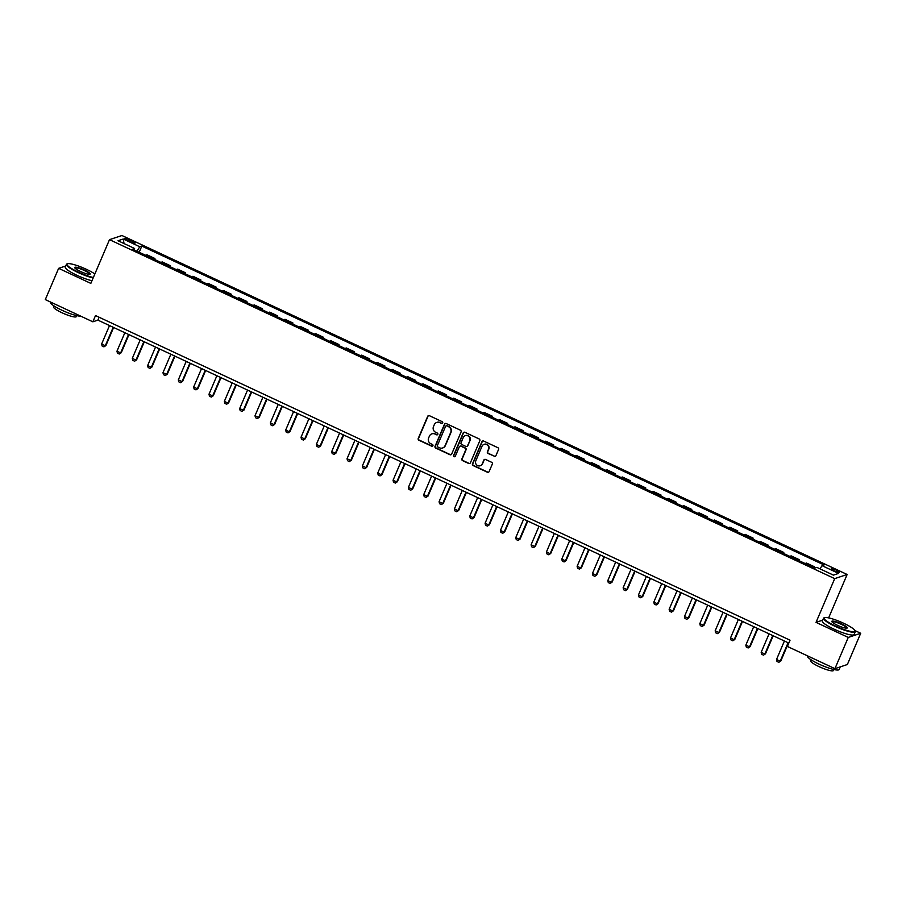 <?xml version="1.0" encoding="UTF-8"?>
<svg xmlns="http://www.w3.org/2000/svg" width="906" height="906" viewBox="0 0 906 906"><rect width="100%" height="100%" fill="white"/><g stroke="black" fill="none" stroke-linecap="round" stroke-linejoin="round"><path stroke-width="1.36" d="M442.672 422.932A0.951 0.917 -108.4 0 0 442.196 421.675L429.387 415.695A1.359 1.314 -108.4 0 0 427.666 416.352L418.244 438.436A1.359 1.314 -108.4 0 0 418.934 440.225L431.732 446.205A0.951 0.917 -108.4 0 0 432.932 445.741A0.951 0.917 -108.4 0 0 432.456 444.495L430.803 443.714A4.337 4.19 -108.4 0 1 428.617 437.994L429.41 436.148A4.337 4.19 -108.4 0 1 434.937 434.031L436.59 434.801A0.951 0.917 -108.4 0 0 437.802 434.336A0.951 0.917 -108.4 0 0 437.326 433.079L435.673 432.309A4.337 4.19 -108.4 0 1 433.487 426.579L434.268 424.744A4.337 4.19 -108.4 0 1 439.806 422.615L441.46 423.396A0.951 0.917 -108.4 0 0 442.672 422.932M836.487 570.18A4.417 0.77 23.1 0 0 831.346 568.798A4.417 0.77 23.1 0 0 834.335 570.893A4.417 0.77 23.1 0 0 839.466 572.264A4.417 0.77 23.1 0 0 836.487 570.18M494.178 456.352A1.359 1.314 -108.4 0 0 495.91 455.684L498.549 449.489A1.359 1.314 -108.4 0 0 497.87 447.7L483.657 441.052A1.359 1.314 -108.4 0 0 481.924 441.72L472.513 463.793A1.359 1.314 -108.4 0 0 473.192 465.593L487.405 472.23A1.359 1.314 -108.4 0 0 489.127 471.562L492.32 464.087A1.359 1.314 -108.4 0 0 491.641 462.298L485.559 459.455A1.359 1.314 -108.4 0 0 483.827 460.112L482.252 463.827A3.624 3.499 -108.4 0 1 476.443 464.721A3.624 3.499 -108.4 0 1 475.809 460.814L482.003 446.284A3.624 3.499 -108.4 0 1 487.802 445.39A3.624 3.499 -108.4 0 1 488.447 449.297L487.417 451.709A1.359 1.314 -108.4 0 0 488.096 453.498L494.517 456.239A1.359 1.314 -108.4 0 0 495.299 456.341M822.716 620.146L816.034 622.365L848.254 637.428L834.924 668.662L847.37 664.517L860.7 633.271L854.958 630.587M816.034 622.365L834.698 578.628L109.49 239.66L121.948 235.515L847.144 574.483L834.698 578.628M65.73 265.979L58.63 268.346L90.838 283.397L109.49 239.66M58.63 268.346L45.3 299.592L92.854 321.811L97.893 320.124L788.809 643.067M834.924 668.662L787.371 646.442L790.043 640.191L95.515 315.56L92.854 321.811M461.086 431.981A1.359 1.314 -108.4 0 0 460.407 430.191L446.194 423.544A1.359 1.314 -108.4 0 0 444.472 424.212L435.05 446.284A1.359 1.314 -108.4 0 0 435.729 448.074L449.942 454.721A1.359 1.314 -108.4 0 0 451.675 454.053L461.086 431.981M464.925 432.298L479.138 438.946A1.359 1.314 -108.4 0 1 479.818 440.735L470.407 462.807A1.359 1.314 -108.4 0 1 468.674 463.476L462.592 460.633A1.359 1.314 -108.4 0 1 461.913 458.844L465.729 449.886A1.359 1.314 -108.4 0 0 465.05 448.096L461.018 446.216A1.359 1.314 -108.4 0 0 459.285 446.873L455.31 456.205A0.951 0.917 -108.4 0 1 453.793 456.431A0.951 0.917 -108.4 0 1 453.623 455.412L463.193 432.966A1.359 1.314 -108.4 0 1 464.925 432.298M127.452 240.464L130.147 241.721A4.281 0.747 23.1 0 0 135.13 243.057A4.281 0.747 23.1 0 0 132.231 241.03L129.535 239.762A4.281 0.747 23.1 0 0 124.552 238.437A4.281 0.747 23.1 0 0 127.452 240.464M134.337 249.999L134.598 248.493L132.559 249.173L814.822 568.062L816.85 567.383L833.418 575.129L838.605 573.396L822.036 565.661L824.075 564.982L141.823 246.081L139.784 246.76L136.942 251.211M134.598 248.493L118.029 240.747L123.216 239.025L139.784 246.76M848.254 637.428L860.7 633.271M828.639 617.881L847.144 574.483M99.128 317.247L97.893 320.124M139.184 252.264L141.823 246.081M154.518 259.433L154.915 258.504L146.942 254.779L145.549 255.243M169.864 266.602L170.26 265.673L162.276 261.947L160.894 262.412M185.198 273.771L185.594 272.842L177.621 269.116L176.228 269.58M200.532 280.939L200.928 280.011L192.955 276.285L191.562 276.749M215.877 288.108L216.274 287.179L208.301 283.453L206.908 283.918M231.211 295.277L231.608 294.348L223.635 290.622L222.242 291.086M246.557 302.445L246.953 301.517L238.969 297.791L237.576 298.255M261.891 309.614L262.287 308.686L254.314 304.96L252.921 305.424M277.225 316.783L277.621 315.854L269.648 312.128L268.255 312.593M292.57 323.952L292.966 323.023L284.994 319.297L283.601 319.761M307.904 331.132L308.3 330.192L300.328 326.466L298.935 326.93M323.249 338.3L323.646 337.372L315.662 333.635L314.269 334.099M338.584 345.469L338.98 344.54L331.007 340.803L329.614 341.268M353.918 352.638L354.314 351.709L346.341 347.972L344.948 348.436M369.263 359.807L369.659 358.878L361.675 355.141L360.294 355.605M384.597 366.975L384.993 366.047L377.021 362.321L375.628 362.774M399.942 374.144L400.327 373.215L392.355 369.489L390.962 369.954M415.276 381.313L415.673 380.384L407.7 376.658L406.307 377.123M430.61 388.481L431.007 387.553L423.034 383.827L421.641 384.291M445.956 395.65L446.352 394.722L438.368 390.996L436.975 391.46M461.29 402.819L461.686 401.89L453.713 398.164L452.32 398.629M476.624 409.988L477.02 409.059L469.048 405.333L467.655 405.797M491.969 417.156L492.366 416.228L484.393 412.502L483 412.966M507.303 424.325L507.7 423.396L499.727 419.671L498.334 420.135M522.649 431.494L523.045 430.565L515.061 426.839L513.668 427.304M537.983 438.663L538.379 437.734L530.406 434.008L529.013 434.472M553.317 445.831L553.713 444.903L545.74 441.177L544.347 441.641M568.662 453L569.059 452.071L561.074 448.345L559.693 448.81M583.996 460.169L584.393 459.24L576.42 455.514L575.027 455.978M599.342 467.349L599.738 466.409L591.754 462.683L590.361 463.147M614.676 474.518L615.072 473.589L607.099 469.852L605.706 470.316M630.01 481.686L630.406 480.758L622.433 477.02L621.04 477.485M645.355 488.855L645.752 487.926L637.767 484.189L636.386 484.653M660.689 496.024L661.086 495.095L653.113 491.369L651.72 491.822M676.023 503.192L676.42 502.264L668.447 498.538L667.054 499.002M691.369 510.361L691.765 509.432L683.792 505.707L682.399 506.171M706.703 517.53L707.099 516.601L699.126 512.875L697.733 513.34M722.048 524.699L722.444 523.77L714.46 520.044L713.067 520.508M737.382 531.867L737.778 530.939L729.806 527.213L728.413 527.677M752.716 539.036L753.113 538.107L745.14 534.381L743.747 534.846M768.062 546.205L768.458 545.276L760.485 541.55L759.092 542.015M783.396 553.373L783.792 552.445L775.819 548.719L774.426 549.183M798.741 560.542L799.137 559.614L791.153 555.888L789.76 556.352M814.075 567.711L814.471 566.782L806.499 563.056L805.106 563.521M154.915 258.504L153.522 258.969M170.26 265.673L168.867 266.137M185.594 272.842L184.201 273.306M200.928 280.011L199.547 280.475M216.274 287.179L214.881 287.644M231.608 294.348L230.215 294.812M246.953 301.517L245.56 301.981M262.287 308.686L260.894 309.15M277.621 315.854L276.239 316.319M292.966 323.023L291.573 323.487M308.3 330.192L306.908 330.656M323.646 337.372L322.253 337.825M338.98 344.54L337.587 345.005M354.314 351.709L352.921 352.174M369.659 358.878L368.266 359.342M384.993 366.047L383.6 366.511M400.327 373.215L398.946 373.68M415.673 380.384L414.28 380.848M431.007 387.553L429.614 388.017M446.352 394.722L444.959 395.186M461.686 401.89L460.293 402.355M477.02 409.059L475.639 409.523M492.366 416.228L490.973 416.692M507.7 423.396L506.307 423.861M523.045 430.565L521.652 431.03M538.379 437.734L536.986 438.198M553.713 444.903L552.32 445.367M569.059 452.071L567.666 452.536M584.393 459.24L583 459.704M599.738 466.409L598.345 466.873M615.072 473.589L613.679 474.042M630.406 480.758L629.013 481.222M645.752 487.926L644.359 488.391M661.086 495.095L659.693 495.559M676.42 502.264L675.038 502.728M691.765 509.432L690.372 509.897M707.099 516.601L705.706 517.066M722.444 523.77L721.051 524.234M737.778 530.939L736.385 531.403M753.113 538.107L751.731 538.572M768.458 545.276L767.065 545.74M783.792 552.445L782.399 552.909M799.137 559.614L797.744 560.078M814.471 566.782L813.078 567.247M819.998 568.855L822.036 565.661M124.054 243.567L123.216 239.025M442.287 423.362A0.951 0.917 -108.4 0 1 441.8 423.283L440.135 422.502A4.337 4.19 -108.4 0 0 436.93 422.377M432.06 433.793A4.337 4.19 -108.4 0 1 435.276 433.917L436.93 434.687A0.951 0.917 -108.4 0 0 437.417 434.767M428.617 415.594A1.359 1.314 -108.4 0 0 428.006 416.25L418.583 438.323A1.359 1.314 -108.4 0 0 419.263 440.112L432.06 446.092A0.951 0.917 -108.4 0 0 432.558 446.171M445.412 423.442A1.359 1.314 -108.4 0 0 444.801 424.099L435.39 446.182A1.359 1.314 -108.4 0 0 436.069 447.972L450.282 454.608A1.359 1.314 -108.4 0 0 451.063 454.71M446.783 425.888A0.951 0.917 -108.4 0 0 445.582 426.352L437.315 445.729A0.951 0.917 -108.4 0 0 437.791 446.986L439.535 447.802A4.337 4.19 -108.4 0 0 445.061 445.673L450.712 432.422A4.337 4.19 -108.4 0 0 448.538 426.703L447.122 425.775A0.951 0.917 -108.4 0 0 446.296 425.809M442.751 447.926A4.337 4.19 -108.4 0 0 445.401 445.559L445.061 445.673M447.122 425.775L448.866 426.59A4.337 4.19 -108.4 0 1 451.052 432.309L445.401 445.559M460.237 446.114A1.359 1.314 -108.4 0 1 461.347 446.103L465.39 447.983A1.359 1.314 -108.4 0 1 466.069 449.772L462.241 458.73A1.359 1.314 -108.4 0 0 462.932 460.52L469.014 463.362A1.359 1.314 -108.4 0 0 469.784 463.464M464.144 432.196A1.359 1.314 -108.4 0 0 463.532 432.853L453.963 455.299A0.951 0.917 -108.4 0 0 454.925 456.635M469.693 440.599A3.624 3.499 -108.4 0 0 465.322 435.661A3.624 3.499 -108.4 0 0 463.249 437.587L461.063 442.706A1.359 1.314 -108.4 0 0 461.743 444.495L465.775 446.386A1.359 1.314 -108.4 0 0 467.507 445.718L470.033 440.486A3.624 3.499 -108.4 0 0 465.491 435.605M466.896 446.375A1.359 1.314 -108.4 0 0 467.847 445.605L467.507 445.718M470.033 440.486L467.847 445.605M484.246 444.302A3.624 3.499 -108.4 0 1 488.787 449.183L487.745 451.607A1.359 1.314 -108.4 0 0 488.436 453.396L494.517 456.239M480.339 465.695A3.624 3.499 -108.4 0 0 482.581 463.713L482.252 463.827M484.778 459.353A1.359 1.314 -108.4 0 0 484.166 459.999L482.581 463.713M482.875 440.95A1.359 1.314 -108.4 0 0 482.264 441.607L472.841 463.691A1.359 1.314 -108.4 0 0 473.532 465.48L487.734 472.117A1.359 1.314 -108.4 0 0 488.515 472.219M109.513 325.56L101.631 344.031L105.311 345.752L113.193 327.281M105.911 345.548L103.952 346.862L105.911 345.548L113.624 327.485M103.952 346.862L102.106 346.001L101.631 344.031M124.847 332.729L116.965 351.2L120.645 352.921L128.527 334.45M121.257 352.717L119.286 354.031L121.257 352.717L128.958 334.654M119.286 354.031L117.44 353.17L116.965 351.2M140.181 339.897L132.299 358.368L135.991 360.09L143.861 341.619M136.591 359.886L134.62 361.2L136.591 359.886L144.303 341.822M134.62 361.2L132.786 360.339L132.299 358.368M155.526 347.066L147.644 365.537L151.325 367.258L159.207 348.787M151.925 367.055L149.966 368.368L151.925 367.055L159.637 348.991M149.966 368.368L148.12 367.508L147.644 365.537M170.86 354.235L162.978 372.706L166.659 374.427L174.541 355.956M167.27 374.223L165.3 375.537L167.27 374.223L174.971 356.16M165.3 375.537L163.465 374.676L162.978 372.706M94.87 273.952A16.829 2.922 23.1 0 0 86.546 269.376A16.829 2.922 23.1 0 0 67.406 263.771A16.829 2.922 23.1 0 0 78.335 272.117A16.829 2.922 23.1 0 0 93.352 277.496M93.159 277.961A17.248 3.001 -156.9 0 1 78.075 272.525A17.248 3.001 -156.9 0 1 66.421 264.359A17.248 3.001 -156.9 0 1 66.874 263.974L67.406 263.771M84.496 270.067A8.414 1.461 -156.9 0 1 89.954 274.235A8.414 1.461 -156.9 0 1 80.385 271.426A8.414 1.461 -156.9 0 1 74.722 267.734A8.414 1.461 -156.9 0 1 84.496 270.067M89.615 274.303A8.007 1.393 23.1 0 0 89.637 274.258A8.007 1.393 23.1 0 0 84.235 270.475A8.007 1.393 23.1 0 0 74.926 267.983A8.007 1.393 23.1 0 0 74.904 268.029M80.747 316.16A17.248 3.001 -156.9 0 1 61.982 310.26A17.248 3.001 -156.9 0 1 50.328 302.094L50.385 301.958M76.795 315.639L76.376 316.602A12.412 2.152 -156.9 0 1 61.936 312.74A12.412 2.152 -156.9 0 1 53.545 306.862L53.952 305.9M91.982 280.713A17.248 3.001 -156.9 0 1 76.908 275.277A17.248 3.001 -156.9 0 1 65.243 267.1L66.421 264.359M843.656 623.26A16.829 2.922 23.1 0 0 824.517 617.654A16.829 2.922 23.1 0 0 835.445 625.989A16.829 2.922 23.1 0 0 854.992 630.655A16.829 2.922 23.1 0 0 843.656 623.26M854.992 630.655L855.207 631.176A17.248 3.001 -156.9 0 1 855.253 631.765A17.248 3.001 -156.9 0 1 835.185 626.397A17.248 3.001 -156.9 0 1 823.531 618.232A17.248 3.001 -156.9 0 1 823.984 617.858L824.517 617.654M841.606 623.94A8.414 1.461 -156.9 0 1 847.065 628.107A8.414 1.461 -156.9 0 1 837.495 625.31A8.414 1.461 -156.9 0 1 831.833 621.618A8.414 1.461 -156.9 0 1 841.606 623.94M846.725 628.186A8.007 1.393 23.1 0 0 846.748 628.141A8.007 1.393 23.1 0 0 841.334 624.347A8.007 1.393 23.1 0 0 832.025 621.856A8.007 1.393 23.1 0 0 832.014 621.901M840.27 666.884L839.149 669.5A17.248 3.001 -156.9 0 1 819.081 664.143A17.248 3.001 -156.9 0 1 807.427 655.978L807.484 655.842M833.894 669.523L833.486 670.485A12.412 2.152 -156.9 0 1 819.035 666.623A12.412 2.152 -156.9 0 1 810.644 660.746L811.051 659.783M855.253 631.765L854.075 634.517A17.248 3.001 -156.9 0 1 834.007 629.149A17.248 3.001 -156.9 0 1 822.354 620.984L823.531 618.232M186.206 361.403L178.323 379.874L182.004 381.596L189.886 363.125M182.604 381.403L180.645 382.706L182.604 381.403L190.317 363.329M180.645 382.706L178.799 381.845L178.323 379.874M201.54 368.572L193.657 387.043L197.338 388.765L205.22 370.294M197.95 388.572L195.979 389.874L197.95 388.572L205.651 370.497M195.979 389.874L194.133 389.014L193.657 387.043M216.874 375.741L208.992 394.223L212.672 395.933L220.554 377.462M213.284 395.741L211.313 397.055L213.284 395.741L220.996 377.666M211.313 397.055L209.479 396.194L208.992 394.223M232.219 382.91L224.337 401.392L228.018 403.113L235.9 384.631M228.618 402.91L226.659 404.223L228.618 402.91L236.33 384.835M226.659 404.223L224.813 403.363L224.337 401.392M247.553 390.078L239.671 408.561L243.352 410.282L251.234 391.8M243.963 410.078L241.993 411.392L243.963 410.078L251.664 392.004M241.993 411.392L240.158 410.531L239.671 408.561M262.887 397.247L255.016 415.729L258.697 417.451L266.579 398.968M259.297 417.247L257.327 418.561L259.297 417.247L267.01 399.172M257.327 418.561L255.492 417.7L255.016 415.729M278.233 404.416L270.35 422.898L274.031 424.62L281.913 406.137M274.643 424.416L272.672 425.729L274.643 424.416L282.344 406.341M272.672 425.729L270.826 424.869L270.35 422.898M293.567 411.584L285.684 430.067L289.365 431.788L297.247 413.306M289.977 431.584L288.006 432.898L289.977 431.584L297.689 413.51M288.006 432.898L286.171 432.037L285.684 430.067M308.912 418.753L301.03 437.236L304.71 438.957L312.593 420.475M305.311 438.753L303.351 440.067L305.311 438.753L313.023 420.678M303.351 440.067L301.505 439.206L301.03 437.236M324.246 425.922L316.364 444.404L320.045 446.126L327.927 427.643M320.656 445.922L318.685 447.236L320.656 445.922L328.357 427.847M318.685 447.236L316.851 446.375L316.364 444.404M339.58 433.091L331.709 451.573L335.39 453.294L343.261 434.812M335.99 453.091L334.02 454.404L335.99 453.091L343.702 435.016M334.02 454.404L332.185 453.544L331.709 451.573M354.925 440.271L347.043 458.742L350.724 460.463L358.606 441.981M351.324 460.259L349.365 461.573L351.324 460.259L359.036 442.185M349.365 461.573L347.519 460.712L347.043 458.742M370.26 447.439L362.377 465.911L366.058 467.632L373.94 449.161M366.67 467.428L364.699 468.742L366.67 467.428L374.371 449.353M364.699 468.742L362.864 467.881L362.377 465.911M385.605 454.608L377.723 473.079L381.403 474.801L389.286 456.33M382.004 474.597L380.044 475.91L382.004 474.597L389.716 456.522M380.044 475.91L378.198 475.05L377.723 473.079M400.939 461.777L393.057 480.248L396.737 481.969L404.62 463.498M397.349 481.765L395.378 483.079L397.349 481.765L405.05 463.702M395.378 483.079L393.532 482.219L393.057 480.248M416.273 468.946L408.391 487.417L412.083 489.138L419.954 470.667M412.683 488.934L410.712 490.248L412.683 488.934L420.395 470.871M410.712 490.248L408.878 489.387L408.391 487.417M431.618 476.114L423.736 494.585L427.417 496.307L435.299 477.836M428.017 496.103L426.058 497.417L428.017 496.103L435.729 478.04M426.058 497.417L424.212 496.556L423.736 494.585M446.952 483.283L439.07 501.754L442.751 503.476L450.633 485.004M443.362 503.272L441.392 504.585L443.362 503.272L451.063 485.208M441.392 504.585L439.557 503.725L439.07 501.754M462.298 490.452L454.416 508.923L458.096 510.644L465.978 492.173M458.696 510.44L456.737 511.754L458.696 510.44L466.409 492.377M456.737 511.754L454.891 510.893L454.416 508.923M477.632 497.62L469.75 516.092L473.43 517.813L481.312 499.342M474.042 517.62L472.071 518.923L474.042 517.62L481.743 499.546M472.071 518.923L470.225 518.062L469.75 516.092M492.966 504.789L485.084 523.26L488.764 524.982L496.647 506.511M489.376 524.789L487.405 526.092L489.376 524.789L497.088 506.714M487.405 526.092L485.571 525.231L485.084 523.26M508.311 511.958L500.429 530.44L504.11 532.15L511.992 513.679M504.71 531.958L502.751 533.272L504.71 531.958L512.422 513.883M502.751 533.272L500.905 532.411L500.429 530.44M523.645 519.127L515.763 537.609L519.444 539.33L527.326 520.848M520.055 539.127L518.085 540.44L520.055 539.127L527.756 521.052M518.085 540.44L516.25 539.58L515.763 537.609M538.979 526.295L531.109 544.778L534.789 546.499L542.671 528.017M535.389 546.295L533.419 547.609L535.389 546.295L543.102 528.221M533.419 547.609L531.584 546.748L531.109 544.778M554.325 533.464L546.443 551.947L550.123 553.668L558.005 535.186M550.723 553.464L548.764 554.778L550.723 553.464L558.436 535.389M548.764 554.778L546.918 553.917L546.443 551.947M569.659 540.633L561.777 559.115L565.457 560.837L573.339 542.354M566.069 560.633L564.098 561.947L566.069 560.633L573.781 542.558M564.098 561.947L562.264 561.086L561.777 559.115M585.004 547.802L577.122 566.284L580.803 568.005L588.685 549.523M581.403 567.802L579.444 569.115L581.403 567.802L589.115 549.727M579.444 569.115L577.598 568.255L577.122 566.284M600.338 554.97L592.456 573.453L596.137 575.174L604.019 556.692M596.748 574.97L594.778 576.284L596.748 574.97L604.449 556.896M594.778 576.284L592.932 575.423L592.456 573.453M615.672 562.139L607.801 580.621L611.482 582.343L619.353 563.86M612.082 582.139L610.112 583.453L612.082 582.139L619.795 564.064M610.112 583.453L608.277 582.592L607.801 580.621M631.018 569.319L623.135 587.79L626.816 589.512L634.698 571.029M627.416 589.308L625.457 590.621L627.416 589.308L635.129 571.233M625.457 590.621L623.611 589.761L623.135 587.79M646.352 576.488L638.47 594.959L642.15 596.68L650.032 578.198M642.762 596.476L640.791 597.79L642.762 596.476L650.463 578.402M640.791 597.79L638.957 596.929L638.47 594.959M661.697 583.657L653.815 602.128L657.496 603.849L665.378 585.378M658.096 603.645L656.137 604.959L658.096 603.645L665.808 585.57M656.137 604.959L654.291 604.098L653.815 602.128M677.031 590.825L669.149 609.296L672.83 611.018L680.712 592.547M673.441 610.814L671.471 612.128L673.441 610.814L681.142 592.739M671.471 612.128L669.625 611.267L669.149 609.296M692.365 597.994L684.483 616.465L688.175 618.186L696.046 599.715M688.775 617.983L686.805 619.296L688.775 617.983L696.488 599.919M686.805 619.296L684.97 618.436L684.483 616.465M707.711 605.163L699.828 623.634L703.509 625.355L711.391 606.884M704.109 625.151L702.15 626.465L704.109 625.151L711.822 607.088M702.15 626.465L700.304 625.604L699.828 623.634M723.045 612.331L715.162 630.803L718.843 632.524L726.725 614.053M719.455 632.32L717.484 633.634L719.455 632.32L727.156 614.257M717.484 633.634L715.649 632.773L715.162 630.803M738.379 619.5L730.508 637.971L734.188 639.693L742.071 621.222M734.789 639.489L732.829 640.802L734.789 639.489L742.501 621.425M732.829 640.802L730.983 639.942L730.508 637.971M753.724 626.669L745.842 645.14L749.522 646.861L757.405 628.39M750.134 646.669L748.163 647.971L750.134 646.669L757.835 628.594M748.163 647.971L746.317 647.111L745.842 645.14M769.058 633.838L761.176 652.309L764.857 654.03L772.739 635.559M765.468 653.838L763.498 655.14L765.468 653.838L773.18 635.763M763.498 655.14L761.663 654.279L761.176 652.309M784.403 641.006L776.521 659.477L780.202 661.199L788.084 642.728M780.802 661.006L778.843 662.309L780.802 661.006L788.514 642.932M778.843 662.309L776.997 661.459L776.521 659.477M128.935 241.155L129.535 239.762M131.664 242.366L132.231 241.03"/></g></svg>
